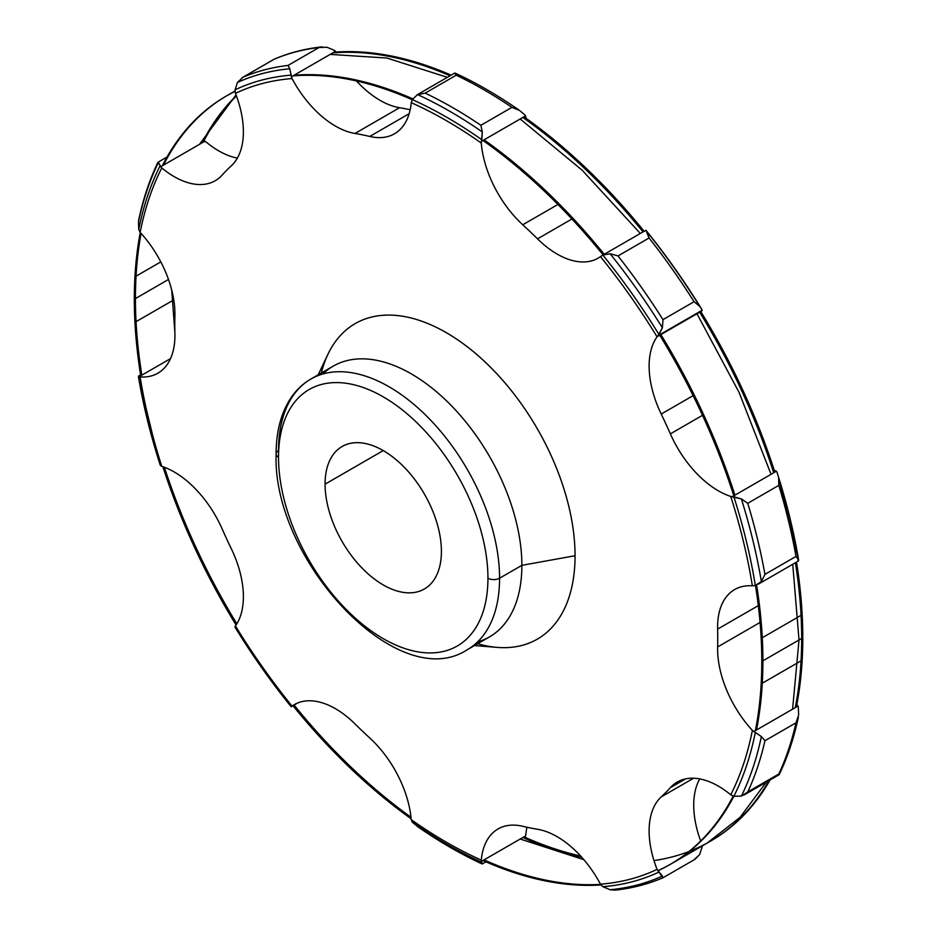<?xml version="1.0" encoding="UTF-8"?>
<svg xmlns="http://www.w3.org/2000/svg" width="937" height="937" viewBox="0 0 937 937"><rect width="100%" height="100%" fill="white"/><g stroke="black" fill="none" stroke-linecap="round" stroke-linejoin="round"><path stroke-width="1.41" d="M278.523 457.303A148.081 85.49 -120 0 0 383.233 638.659A148.081 85.49 -120 0 0 487.943 578.211A148.081 85.49 -120 0 0 383.233 396.855A148.081 85.49 -120 0 0 278.523 457.303A148.081 85.49 -120 0 0 383.233 638.659A148.081 85.49 -120 0 0 487.943 578.211A8.222 4.755 0 0 0 499.573 578.211A156.303 90.245 60 0 1 467.2 649.763A156.303 90.245 -120 0 0 499.573 578.211A8.222 4.755 180 0 1 487.943 578.211A148.081 85.49 -120 0 0 383.233 396.855A148.081 85.49 -120 0 0 278.523 457.303A8.222 4.755 180 0 1 276.122 453.941A8.222 4.755 0 0 0 278.523 457.303M325.069 484.171A82.269 47.494 60 0 1 383.233 450.592A82.269 47.494 60 0 1 441.409 551.343A82.269 47.494 60 0 1 383.233 584.922A82.269 47.494 60 0 1 325.069 484.171L383.233 450.592L325.069 484.171A82.269 47.494 -120 0 0 360.979 566.967A82.269 47.494 -120 0 0 424.367 588.998A82.269 47.494 -120 0 0 441.409 551.343A82.269 47.494 -120 0 0 405.498 468.547A82.269 47.494 -120 0 0 342.099 446.516A82.269 47.494 -120 0 0 325.069 484.171M278.523 450.592A8.222 4.755 0 0 0 276.122 453.941C276.11 432.238 280.772 413.99 290.083 399.185C295.588 390.624 302.534 383.901 310.897 379.028A156.303 90.245 60 0 1 431.348 420.912A156.303 90.245 60 0 1 499.573 578.211A156.303 90.245 -120 0 0 431.348 420.912A156.303 90.245 -120 0 0 310.897 379.028A156.303 90.245 -120 0 0 278.523 450.592M310.897 379.028L333.197 366.156A156.303 90.245 60 0 1 453.649 408.04A156.303 90.245 60 0 1 521.874 565.339L499.573 578.211L521.874 565.339A156.303 90.245 60 0 1 489.501 636.891L467.2 649.763C397.675 695.465 271.976 559.389 276.122 453.941M477.554 641.939A156.303 90.245 -120 0 0 521.874 565.339L575.06 555.735A182.165 105.167 60 0 1 497.125 647.385L474.497 645.558M318.193 374.823L327.915 354.315A182.165 105.167 60 0 1 472.225 350.684A182.165 105.167 60 0 1 575.06 555.735L521.874 565.339A156.303 90.245 -120 0 0 446.235 400.567A156.303 90.245 -120 0 0 322.843 373.98M702.118 310.264L657.961 335.751L662.4 327.786L662.986 319.646L694.059 301.714L699.646 306.282L702.059 309.772L701.661 311.049A82.21 47.471 60 0 0 701.028 311.974A82.21 47.471 60 0 1 701.661 311.049L657.06 336.805A441.854 255.11 -120 0 0 600.476 256.644L602.889 255.087A445.169 257.019 60 0 1 659.027 334.614L657.06 336.805A82.21 47.471 -120 0 0 661.217 414.06A383.912 221.647 -120 0 1 670.365 433.866L702.504 415.314L670.365 433.866A82.21 47.471 -120 0 0 730.731 496.434L741.39 498.941L747.749 503.31L778.811 485.378L778.635 477.437L778.811 485.378A452.735 261.388 -120 0 1 796.005 556.437L798.617 560.045L796.005 556.437L764.943 574.369A452.735 261.388 -120 0 0 747.749 503.31L778.811 485.378A452.735 261.388 60 0 1 796.005 556.437L764.943 574.369L761.371 581.549A450.568 260.135 -120 0 0 741.39 498.941L747.749 503.31A452.735 261.388 60 0 1 764.943 574.369L761.371 581.549L755.327 585.461A445.169 257.019 -120 0 0 733.87 496.786L741.39 498.941A450.568 260.135 60 0 1 761.371 581.549L755.327 585.461L752.364 585.812A441.854 255.11 -120 0 0 730.731 496.434L733.87 496.786A445.169 257.019 60 0 1 755.327 585.461L752.364 585.812A82.21 47.471 -120 0 0 734.608 589.56A82.21 47.471 -120 0 0 717.613 629.125A383.912 221.647 -120 0 1 717.613 646.952L760.059 622.449L717.613 646.952A82.21 47.471 -120 0 0 752.364 730.391L761.371 736.576L764.943 740.734L796.005 722.802L764.943 740.734A452.735 261.388 -120 0 1 747.749 791.941L778.811 774.009A452.735 261.388 -120 0 0 796.005 722.802A452.735 261.388 60 0 1 778.811 774.009L741.39 796.11A450.568 260.135 -120 0 0 761.371 736.576L764.943 740.734A452.735 261.388 60 0 1 747.749 791.941L741.39 796.11L733.87 796.251A443.693 256.164 -120 0 1 657.786 870.707A443.693 256.164 -120 0 0 733.87 796.251A445.169 257.019 -120 0 0 755.327 732.359L761.371 736.576A450.568 260.135 60 0 1 741.39 796.11L733.87 796.251L730.731 794.799A441.854 255.11 -120 0 0 752.364 730.391L755.327 732.359A445.169 257.019 60 0 1 733.87 796.251L730.731 794.799A82.21 47.471 -120 0 0 677.252 782.044A82.21 47.471 -120 0 0 670.365 787.654A383.912 221.647 -120 0 1 661.217 796.907L693.603 778.214L661.217 796.907A82.21 47.471 -120 0 0 657.06 869.372L662.986 877.735L662.4 876.048A450.568 260.135 -120 0 1 610.092 889.74L615.059 890.138L610.092 889.74L602.889 886.707A445.169 257.019 -120 0 0 659.027 872.007L662.4 876.048A450.568 260.135 60 0 1 610.092 889.74L602.889 886.707L600.476 884.177A441.854 255.11 -120 0 0 657.06 869.372L659.027 872.007A445.169 257.019 60 0 1 602.889 886.707L600.476 884.177A82.21 47.471 -120 0 0 537.533 829.28A383.912 221.647 -120 0 1 522.752 826.293A82.21 47.471 -120 0 0 498.027 828.964A82.21 47.471 -120 0 0 481.29 860.107A82.21 47.471 60 0 1 522.752 826.293A383.912 221.647 -120 0 0 537.533 829.28A82.21 47.471 60 0 1 600.476 884.177A441.854 255.11 -120 0 0 657.06 869.372A82.21 47.471 60 0 1 661.217 796.907A383.912 221.647 -120 0 0 670.365 787.654A82.21 47.471 60 0 1 730.731 794.799A441.854 255.11 -120 0 0 752.364 730.391A82.21 47.471 60 0 1 717.613 646.952A383.912 221.647 -120 0 0 717.613 629.125A82.21 47.471 60 0 1 752.364 585.812A441.854 255.11 -120 0 0 730.731 496.434A82.21 47.471 60 0 1 670.365 433.866A383.912 221.647 -120 0 0 661.217 414.06A82.21 47.471 60 0 1 657.06 336.805A441.854 255.11 -120 0 0 600.476 256.644A82.21 47.471 60 0 1 537.533 238.853A383.912 221.647 -120 0 0 522.752 224.775A82.21 47.471 60 0 1 481.29 143.092A441.854 255.11 -120 0 0 411.226 102.648A82.21 47.471 60 0 1 369.752 136.451A383.912 221.647 -120 0 0 354.982 133.464A82.21 47.471 60 0 1 292.039 78.567A441.854 255.11 -120 0 0 235.445 93.384A82.21 47.471 60 0 1 231.287 165.837A383.912 221.647 -120 0 0 222.139 175.09A82.21 47.471 60 0 1 161.773 167.946A441.854 255.11 -120 0 0 140.152 232.353A82.21 47.471 60 0 1 174.903 315.792A383.912 221.647 -120 0 0 174.903 333.619A82.21 47.471 60 0 1 140.152 376.943A441.854 255.11 -120 0 0 161.773 466.321A82.21 47.471 60 0 1 222.139 528.878A383.912 221.647 -120 0 0 231.287 548.684A82.21 47.471 60 0 1 235.445 625.951A441.854 255.11 -120 0 0 292.039 706.1A82.21 47.471 60 0 1 354.982 723.891A383.912 221.647 -120 0 0 369.752 737.969A82.21 47.471 60 0 1 411.226 819.652A441.854 255.11 -120 0 0 481.29 860.107L481.395 861.431L525.54 835.933L525.88 834.352A82.21 47.471 60 0 1 526.945 827.254A82.21 47.471 60 0 0 525.88 834.352L524.825 837.409L525.54 835.933L481.395 861.431L481.794 862.251A445.169 257.019 60 0 1 412.28 822.112L411.226 819.652A441.854 255.11 -120 0 0 481.29 860.107L482.309 863.926A450.568 260.135 60 0 1 417.551 826.539L412.28 822.112A445.169 257.019 -120 0 0 481.794 862.251L482.309 863.926A450.568 260.135 -120 0 1 417.551 826.539L412.28 822.112L411.226 819.652A82.21 47.471 -120 0 0 369.752 737.969A383.912 221.647 -120 0 1 354.982 723.891A82.21 47.471 -120 0 0 294.323 704.624A82.21 47.471 -120 0 0 292.039 706.1L291.196 706.756A445.169 257.019 60 0 1 235.046 627.228L235.445 625.951A441.854 255.11 -120 0 0 292.039 706.1L297.755 702.949L291.196 706.756C270.969 681.749 252.24 655.221 235.023 627.181M321.332 373.008A182.165 105.167 60 0 1 462.058 342.895A182.165 105.167 60 0 1 575.06 555.735A182.165 105.167 60 0 1 477.636 643.742M234.988 626.736L235.445 625.951A82.21 47.471 -120 0 0 231.287 548.684A383.912 221.647 -120 0 1 222.139 528.878A82.21 47.471 -120 0 0 161.773 466.321L160.204 465.057A445.169 257.019 60 0 1 159.419 462.573A445.169 257.019 60 0 1 138.746 376.381L140.152 376.943A441.854 255.11 -120 0 0 161.773 466.321L160.707 465.783M753.793 731.563L797.949 706.076L796.954 704.647A82.21 47.471 60 0 1 796.848 704.53A82.21 47.471 60 0 0 796.954 704.647L798.359 707.517L797.949 706.076L753.793 731.563M717.613 629.125L758.314 605.63L717.613 629.125M417.129 94.801L425.164 93.126L456.225 75.194L454.796 73.074L456.225 75.194A452.735 261.388 -120 0 1 511.942 107.357L519.555 110.461L524.825 114.888L519.555 110.461L511.942 107.357L480.88 125.289A452.735 261.388 -120 0 0 425.164 93.126L456.225 75.194A452.735 261.388 60 0 1 511.942 107.357L480.88 125.289L482.309 131.965A450.568 260.135 -120 0 0 417.551 94.578L425.164 93.126A452.735 261.388 60 0 1 480.88 125.289L482.309 131.965L481.794 139.73A445.169 257.019 -120 0 0 412.28 99.591L417.551 94.578A450.568 260.135 60 0 1 482.309 131.965L481.395 141.382L525.54 115.895L524.825 114.888L525.88 117.348A82.21 47.471 60 0 0 525.962 118.226A82.21 47.471 60 0 1 525.88 117.348L525.54 115.895L481.395 141.382L481.29 143.092A441.854 255.11 -120 0 0 411.226 102.648L412.28 99.591A445.169 257.019 60 0 1 481.794 139.73L481.29 143.092A82.21 47.471 -120 0 0 522.752 224.775L557.948 204.453L522.752 224.775A383.912 221.647 -120 0 1 537.533 238.853A82.21 47.471 -120 0 0 598.181 258.12A82.21 47.471 -120 0 0 600.476 256.644L602.889 255.087L610.092 253.704A450.568 260.135 60 0 1 662.4 327.786L659.027 334.614A445.169 257.019 -120 0 0 602.889 255.087L601.566 255.871M242.179 77.666L274.119 59.265A452.735 261.388 -120 0 1 319.095 47.494L327.001 47.26L334.216 50.293L327.001 47.26L319.095 47.494L288.034 65.426A452.735 261.388 -120 0 0 243.046 77.197L274.119 59.265A452.735 261.388 60 0 1 319.095 47.494L288.034 65.426L289.756 68.764A450.568 260.135 -120 0 0 237.459 82.456L243.046 77.197A452.735 261.388 60 0 1 288.034 65.426L289.756 68.764L291.196 75.136A445.169 257.019 -120 0 0 235.046 89.823L237.459 82.456A450.568 260.135 60 0 1 289.756 68.764L291.395 76.787L335.54 51.301L334.216 50.293L336.629 52.823L335.54 51.301L291.395 76.787L292.039 78.567A441.854 255.11 -120 0 0 235.445 93.384L235.046 89.823A445.169 257.019 60 0 1 291.196 75.136L292.039 78.567A82.21 47.471 -120 0 0 354.982 133.464L399.572 107.72A82.21 47.471 60 0 1 356.458 80.957A82.21 47.471 60 0 0 399.572 107.72A383.912 221.647 60 0 1 410.16 109.746A383.912 221.647 -120 0 0 399.572 107.72L354.982 133.464A383.912 221.647 -120 0 1 369.752 136.451A82.21 47.471 -120 0 0 394.477 133.78A82.21 47.471 -120 0 0 411.226 102.648L412.28 99.591L417.551 94.578M158.294 162.991L160.204 165.58A445.169 257.019 -120 0 0 138.746 229.483L138.489 221.928A450.568 260.135 60 0 1 158.47 162.394L160.707 166.739L204.863 141.241L203.235 140.737L206.374 142.201A82.21 47.471 60 0 0 237.366 158.095A82.21 47.471 60 0 1 206.374 142.201L204.863 141.241L160.707 166.739L161.773 167.946A441.854 255.11 -120 0 0 140.152 232.353L138.746 229.483A445.169 257.019 60 0 1 160.204 165.58L161.773 167.946A82.21 47.471 -120 0 0 215.252 180.7A82.21 47.471 -120 0 0 222.139 175.09A383.912 221.647 -120 0 1 231.287 165.837A82.21 47.471 -120 0 0 235.445 93.384L235.046 89.823L237.459 82.456L243.046 77.197M776.398 471.217L732.242 496.704L776.398 471.217L775.332 470.679A82.21 47.471 60 0 1 774.231 470.315A82.21 47.471 60 0 0 775.332 470.679L776.902 471.943A445.169 257.019 60 0 1 777.687 474.427A445.169 257.019 -120 0 0 776.902 471.943L778.635 477.437A450.568 260.135 60 0 1 798.57 559.74M661.217 414.06L693.122 395.637L661.217 414.06M158.47 162.394A450.568 260.135 -120 0 0 138.489 221.928L138.746 229.483L140.152 232.353A82.21 47.471 -120 0 1 174.903 315.792A383.912 221.647 -120 0 0 174.903 333.619A82.21 47.471 -120 0 1 157.896 373.184A82.21 47.471 -120 0 1 140.152 376.943L138.489 376.955A450.568 260.135 -120 0 0 158.47 459.563A450.568 260.135 60 0 1 138.489 376.955M170.534 358.59L139.156 376.709L170.534 358.59M235.046 627.228A445.169 257.019 -120 0 0 291.196 706.756M158.903 460.922L138.535 377.26M138.746 376.381A445.169 257.019 -120 0 0 159.419 462.573A445.169 257.019 -120 0 0 160.204 465.057L158.939 461.051M418.792 827.406L417.551 826.539M418.148 826.973C439.406 841.731 460.699 854.029 482.016 863.902L482.309 863.926M702.059 847.165L699.646 854.544L702.059 847.165M798.617 715.072L798.359 707.517L798.617 715.072L796.005 722.802L798.617 715.072M694.059 859.803L699.646 854.544L694.926 859.334M700.677 841.016A82.21 47.471 60 0 1 699.74 778.905A82.21 47.471 60 0 0 700.677 841.016M657.961 870.941L659.554 870.016L657.961 870.941M670.365 787.654L685.556 778.881L670.365 787.654M702.059 309.772A445.169 257.019 -120 0 0 645.909 230.244L645.909 230.244A445.169 257.019 60 0 1 702.059 309.772L699.646 306.282L694.059 301.714L662.986 319.646L662.4 327.786A450.568 260.135 -120 0 0 610.092 253.704L618.01 255.93A452.735 261.388 60 0 1 662.986 319.646A452.735 261.388 -120 0 0 618.01 255.93L649.072 237.998A452.735 261.388 60 0 1 694.048 301.714A452.735 261.388 -120 0 0 649.072 237.998L647.338 232.2A450.568 260.135 60 0 1 699.646 306.282A450.568 260.135 -120 0 0 647.338 232.2L645.909 230.244L649.072 237.998L618.01 255.93L610.092 253.704L602.889 255.087M797.949 560.291L798.617 560.045M138.489 221.928L138.711 219.867M798.605 559.893L778.167 475.949M409.153 113.705L369.752 136.451L409.153 113.705M571.921 219L537.533 238.853L571.921 219M173.767 299.887L134.94 322.305A443.693 256.164 60 0 1 140.257 232.47M203.282 142.155A443.693 256.164 60 0 1 236.429 95.984M333.959 52.214A443.693 256.164 60 0 1 451.142 75.159M523.959 116.809A443.693 256.164 60 0 1 644.106 231.263M700.536 311.178A443.693 256.164 60 0 1 774.817 472.119M796.509 562.095A443.693 256.164 60 0 1 802.166 660.187L761.172 683.858A443.693 256.164 60 0 0 755.468 585.426M162.288 165.826A443.693 256.164 60 0 1 226.215 96.089A443.693 256.164 60 0 1 234.976 91.416M292.965 75.874A443.693 256.164 60 0 1 412.198 99.732M482.977 140.468A443.693 256.164 60 0 1 603.123 254.923M659.543 334.849A443.693 256.164 60 0 1 733.823 495.79M792.597 709.168L799.015 639.983L802.681 637.863L799.015 639.983L792.737 564.273M771.034 474.298L739.106 392.474L696.765 313.356M640.334 233.442L582.252 170.3L520.187 118.987M447.371 77.338L386.852 58.035L330.187 54.393M236.03 94.918L199.511 144.333M796.368 706.99A443.693 256.164 60 0 0 802.166 614.695L761.172 638.366A443.693 256.164 60 0 1 755.374 730.649M770.062 779.982A443.693 256.164 60 0 1 710.89 840.911L669.896 864.582A443.693 256.164 60 0 1 657.868 870.813M580.647 856.043A443.693 256.164 60 0 1 523.97 836.846M160.801 261.88L134.94 276.813A443.693 256.164 60 0 0 140.737 375.796M733.179 796.11A443.693 256.164 60 0 1 669.896 864.582M600.945 884.95A443.693 256.164 60 0 1 482.977 860.517M411.144 818.774A443.693 256.164 60 0 1 292.976 705.713L291.243 706.756M236.077 625.026A443.693 256.164 60 0 1 162.874 466.685M171.717 290.072L174.868 332.26M520.187 839.025L583.868 859.686M710.785 840.969L707.119 843.089L740.054 817.345L766.29 782.161M768.961 780.626A443.693 256.164 60 0 1 653.967 860.553A443.693 256.164 60 0 0 768.961 780.626A443.693 256.164 60 0 1 709.789 841.555M202.181 142.787A443.693 256.164 60 0 1 236.311 95.656A443.693 256.164 60 0 0 202.181 142.787M332.858 52.847A443.693 256.164 60 0 1 450.029 75.803A443.693 256.164 60 0 0 332.858 52.847M522.858 117.441A443.693 256.164 60 0 1 643.005 231.896A443.693 256.164 60 0 0 522.858 117.441M699.435 311.81A443.693 256.164 60 0 1 773.704 472.763A443.693 256.164 60 0 0 699.435 311.81M801.674 638.437A443.693 256.164 60 0 0 795.408 562.739A443.693 256.164 60 0 1 801.674 638.437L762.894 660.831A443.693 256.164 -120 0 0 756.604 585.004A443.693 256.164 -120 0 1 762.894 660.831L801.674 638.437A443.693 256.164 60 0 1 795.267 707.622A443.693 256.164 60 0 0 801.674 638.437L762.894 660.831A443.693 256.164 -120 0 1 756.475 730.017A443.693 256.164 -120 0 0 762.894 660.831M734.924 495.158A443.693 256.164 -120 0 0 660.655 334.204A443.693 256.164 -120 0 1 734.924 495.158M604.224 254.29A443.693 256.164 -120 0 0 484.078 139.836A443.693 256.164 -120 0 1 604.224 254.29M412.784 98.865A443.693 256.164 -120 0 0 294.077 75.241A443.693 256.164 -120 0 1 412.784 98.865M234.964 91.322A443.693 256.164 -120 0 0 163.401 165.181A443.693 256.164 -120 0 1 234.964 91.322M141.077 233.372A443.693 256.164 -120 0 0 135.432 298.563A443.693 256.164 -120 0 0 141.838 375.151A443.693 256.164 -120 0 1 135.432 298.563L168.484 279.472L135.432 298.563A443.693 256.164 -120 0 1 141.077 233.372M581.654 857.144A443.693 256.164 60 0 1 522.858 837.491A443.693 256.164 60 0 0 581.654 857.144M164.362 467.235A443.693 256.164 -120 0 0 236.838 623.819A443.693 256.164 -120 0 1 164.362 467.235M294.077 705.069A443.693 256.164 -120 0 0 410.992 817.24A443.693 256.164 -120 0 1 294.077 705.069M484.078 859.873A443.693 256.164 -120 0 0 600.594 884.399A443.693 256.164 -120 0 1 484.078 859.873M168.484 279.472L135.432 298.563M138.535 376.088L140.597 374.905M615.035 890.15C632.042 888.311 648.029 884.177 663.009 877.758L694.832 859.381M485.963 861.841L482.414 863.891M798.347 717.344C793.885 738.227 787.49 757.354 779.174 774.712L744.095 794.974M702.082 309.819C684.865 281.768 666.137 255.251 645.909 230.244L602.257 255.426M138.758 219.656C143.22 198.773 149.615 179.646 157.931 162.288L167.032 157.018M242.273 77.619L274.096 59.242C289.076 52.823 305.064 48.689 322.07 46.85M455.089 73.098C476.406 82.96 497.699 95.269 518.957 110.016M454.691 73.109L417.082 94.824M758.232 584.196L798.57 560.912M234.953 91.041L226.215 96.089"/></g></svg>
